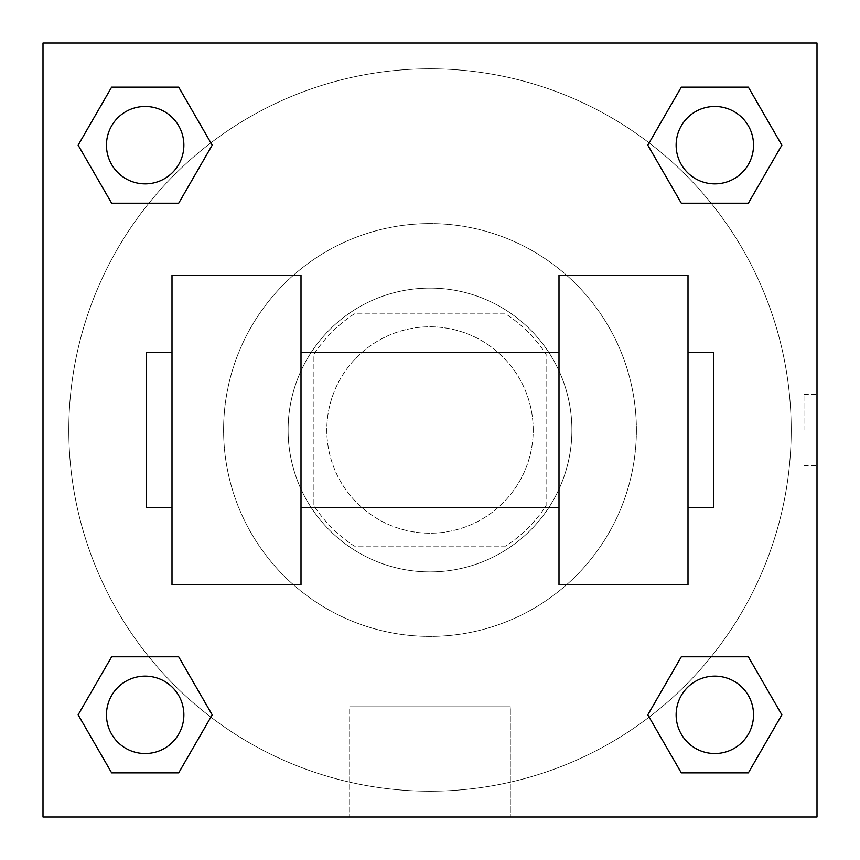 <?xml version="1.0" encoding="UTF-8"?>
<svg xmlns="http://www.w3.org/2000/svg" width="860" height="860" viewBox="0 0 860 860"><rect width="100%" height="100%" fill="white"/><g stroke="black" fill="none" stroke-linecap="round" stroke-linejoin="round"><path stroke-width="0.64" stroke-dasharray="4.3 3.22" d="M533.2 430A103.2 103.2 0 0 0 378.4 340.625A103.2 103.2 0 0 0 378.4 519.375A103.2 103.2 0 0 0 533.2 430A103.2 103.2 0 0 0 378.4 340.625A103.2 103.2 0 0 0 378.4 519.375A103.2 103.2 0 0 0 533.2 430M505.702 546.1L354.298 546.1A138.6 138.6 0 0 1 313.9 505.702L313.9 354.298A138.6 138.6 0 0 1 354.298 313.9L505.702 313.9A138.6 138.6 0 0 1 546.1 354.298L546.1 505.702A138.6 138.6 0 0 1 505.702 546.1L354.298 546.1A138.6 138.6 0 0 1 313.9 505.702L313.9 354.298A138.6 138.6 0 0 1 354.298 313.9L505.702 313.9A138.6 138.6 0 0 1 546.1 354.298L546.1 505.702A138.6 138.6 0 0 1 505.702 546.1M430 288.1A141.9 141.9 0 0 1 552.894 500.95A141.9 141.9 0 0 1 307.106 500.95A141.9 141.9 0 0 1 430 288.1A141.9 141.9 0 0 0 288.1 430A141.9 141.9 0 0 0 430 571.9A141.9 141.9 0 0 0 571.9 430A141.9 141.9 0 0 0 430 288.1M636.4 430A206.4 206.4 0 0 0 326.8 251.249A206.4 206.4 0 0 0 326.8 608.751A206.4 206.4 0 0 0 636.4 430A206.4 206.4 0 0 0 326.8 251.249A206.4 206.4 0 0 0 326.8 608.751A206.4 206.4 0 0 0 636.4 430M148.866 203.218L111.649 203.218L148.866 203.218L111.649 203.218L78.142 145.168L111.649 87.118L178.686 87.118L212.194 145.168L178.686 203.218L212.194 145.168L178.686 203.218L212.194 145.168L178.686 87.118L212.194 145.168M178.686 656.782L212.194 714.832L178.686 656.782L212.194 714.832L178.686 656.782L212.194 714.832L178.686 772.882L111.649 772.882L78.142 714.832L111.649 656.782L148.866 656.782M43 817L43 43L817 43L817 817L43 817L43 43L817 43L817 817L43 817L43 43L817 43L817 817L43 817L43 43L817 43L817 817L43 817M681.313 203.218L647.806 145.168L681.313 203.218L647.806 145.168L681.313 203.218L647.806 145.168L681.313 87.118L748.351 87.118L781.858 145.168L748.351 203.218L711.134 203.218M647.806 714.832L681.313 656.782L647.806 714.832L681.313 656.782L647.806 714.832L681.313 772.882L647.806 714.832L681.313 772.882L647.806 714.832L681.313 772.882L748.351 772.882L681.313 772.882L748.351 772.882L781.858 714.832L748.351 772.882M711.134 656.782L748.351 656.782L711.134 656.782L748.351 656.782L781.858 714.832M465.475 43L394.525 43L465.475 43.022M791.2 430A361.2 361.2 0 0 0 249.4 117.196A361.2 361.2 0 0 0 249.4 742.803A361.2 361.2 0 0 0 791.2 430A361.2 361.2 0 0 0 249.4 117.196A361.2 361.2 0 0 0 249.4 742.803A361.2 361.2 0 0 0 791.2 430M183.868 714.832A38.7 38.7 0 0 0 125.818 681.313A38.7 38.7 0 0 0 125.818 748.351A38.7 38.7 0 0 0 183.868 714.832A38.7 38.7 0 0 0 125.818 681.313A38.7 38.7 0 0 0 125.818 748.351A38.7 38.7 0 0 0 183.868 714.832A38.7 38.7 0 0 0 125.818 681.313A38.7 38.7 0 0 0 125.818 748.351A38.7 38.7 0 0 0 183.868 714.832A38.7 38.7 0 0 0 125.818 681.313A38.7 38.7 0 0 0 125.818 748.351A38.7 38.7 0 0 0 183.868 714.832A38.7 38.7 0 0 0 125.818 681.313A38.7 38.7 0 0 0 125.818 748.351A38.7 38.7 0 0 0 183.868 714.832M183.868 145.168A38.7 38.7 0 0 0 125.818 111.649A38.7 38.7 0 0 0 125.818 178.686A38.7 38.7 0 0 0 183.868 145.168A38.7 38.7 0 0 0 125.818 111.649A38.7 38.7 0 0 0 125.818 178.686A38.7 38.7 0 0 0 183.868 145.168A38.7 38.7 0 0 0 125.818 111.649A38.7 38.7 0 0 0 125.818 178.686A38.7 38.7 0 0 0 183.868 145.168A38.7 38.7 0 0 0 125.818 111.649A38.7 38.7 0 0 0 125.818 178.686A38.7 38.7 0 0 0 183.868 145.168A38.7 38.7 0 0 0 125.818 111.649A38.7 38.7 0 0 0 125.818 178.686A38.7 38.7 0 0 0 183.868 145.168M753.532 145.168A38.7 38.7 0 0 0 695.482 111.649A38.7 38.7 0 0 0 695.482 178.686A38.7 38.7 0 0 0 753.532 145.168A38.7 38.7 0 0 0 695.482 111.649A38.7 38.7 0 0 0 695.482 178.686A38.7 38.7 0 0 0 753.532 145.168A38.7 38.7 0 0 0 695.482 111.649A38.7 38.7 0 0 0 695.482 178.686A38.7 38.7 0 0 0 753.532 145.168A38.7 38.7 0 0 0 695.482 111.649A38.7 38.7 0 0 0 695.482 178.686A38.7 38.7 0 0 0 753.532 145.168A38.7 38.7 0 0 0 695.482 111.649A38.7 38.7 0 0 0 695.482 178.686A38.7 38.7 0 0 0 753.532 145.168M676.132 714.832A38.7 38.7 0 0 1 734.182 681.313A38.7 38.7 0 0 1 734.182 748.351A38.7 38.7 0 0 1 676.132 714.832A38.7 38.7 0 0 1 734.182 681.313A38.7 38.7 0 0 1 734.182 748.351A38.7 38.7 0 0 1 676.132 714.832M510.335 817L349.665 817L510.335 817L349.665 817L510.335 817L510.335 706.78L349.665 706.78L510.335 706.78L510.335 817M43 430L43 394.525L43.022 430M817 430L817 394.525L817 430M803.992 430L803.992 394.525L803.992 430M753.532 714.832A38.7 38.7 0 0 0 695.482 681.313A38.7 38.7 0 0 0 695.482 748.351A38.7 38.7 0 0 0 753.532 714.832A38.7 38.7 0 0 0 695.482 681.313A38.7 38.7 0 0 0 695.482 748.351A38.7 38.7 0 0 0 753.532 714.832A38.7 38.7 0 0 0 695.482 681.313A38.7 38.7 0 0 0 695.482 748.351A38.7 38.7 0 0 0 753.532 714.832M212.194 714.832L178.686 772.882L212.194 714.832L178.686 772.882L111.649 772.882L78.142 714.832L111.649 656.782M178.686 772.882L111.649 772.882L78.142 714.832M647.806 145.168L681.313 87.118L647.806 145.168L681.313 87.118L748.351 87.118L781.858 145.168L748.351 203.218M681.313 87.118L748.351 87.118L781.858 145.168M78.142 145.168L111.649 203.218L78.142 145.168L111.649 203.218L78.142 145.168L111.649 87.118L178.686 87.118L111.649 87.118L78.142 145.168L111.649 87.118M816.978 394.525L816.978 465.475L817 394.525L803.992 394.525M349.665 706.78L510.335 706.78L349.665 706.78L349.665 817L349.665 706.78M43 465.475L43.022 394.525L43 465.475M172 275.2L301 275.2L301 584.8L172 584.8L172 275.2M559 275.2L559 584.8L688 584.8L688 275.2L559 275.2M559 430L559 352.6L559 430M301 430L301 352.6L301 430M688 430L688 352.6L688 430M713.8 352.6L713.8 507.4M172 430L172 507.4L172 430M146.2 507.4L146.2 352.6M803.992 465.475L816.978 465.475"/><path stroke-width="1.29" d="M212.194 145.168L178.686 203.218L111.649 203.218L78.142 145.168L111.649 87.118L178.686 87.118L212.194 145.168L178.686 203.218L148.866 203.218M148.866 656.782L178.686 656.782L212.194 714.832L178.686 772.882L111.649 772.882L78.142 714.832L111.649 656.782L178.686 656.782M711.134 203.218L681.313 203.218L647.806 145.168L681.313 87.118L748.351 87.118L781.858 145.168L748.351 203.218L681.313 203.218M647.806 714.832L681.313 656.782L748.351 656.782L781.858 714.832L748.351 772.882L681.313 772.882L647.806 714.832L681.313 656.782L711.134 656.782M681.313 656.782L748.351 656.782L681.313 656.782M748.351 772.882L681.313 772.882L748.351 772.882L781.858 714.832M753.532 714.832A38.7 38.7 0 0 0 695.482 681.313A38.7 38.7 0 0 0 695.482 748.351A38.7 38.7 0 0 0 753.532 714.832M178.686 772.882L111.649 772.882L178.686 772.882L212.194 714.832M183.868 714.832A38.7 38.7 0 0 0 125.818 681.313A38.7 38.7 0 0 0 125.818 748.351A38.7 38.7 0 0 0 183.868 714.832M681.313 87.118L748.351 87.118L681.313 87.118L647.806 145.168M753.532 145.168A38.7 38.7 0 0 0 695.482 111.649A38.7 38.7 0 0 0 695.482 178.686A38.7 38.7 0 0 0 753.532 145.168M111.649 87.118L178.686 87.118L111.649 87.118L78.142 145.168M178.686 203.218L111.649 203.218L178.686 203.218M183.868 145.168A38.7 38.7 0 0 0 125.818 111.649A38.7 38.7 0 0 0 125.818 178.686A38.7 38.7 0 0 0 183.868 145.168M817 43L817 817L43 817L43 43L817 43M78.142 714.832L111.649 656.782M781.858 145.168L748.351 203.218M559 275.2L559 584.8L688 584.8L688 275.2L559 275.2M301 584.8L301 275.2L172 275.2L172 584.8L301 584.8M688 507.4L713.8 507.4L713.8 352.6L688 352.6M172 352.6L146.2 352.6L146.2 507.4L172 507.4M559 352.6L301 352.6M559 507.4L301 507.4"/></g></svg>
